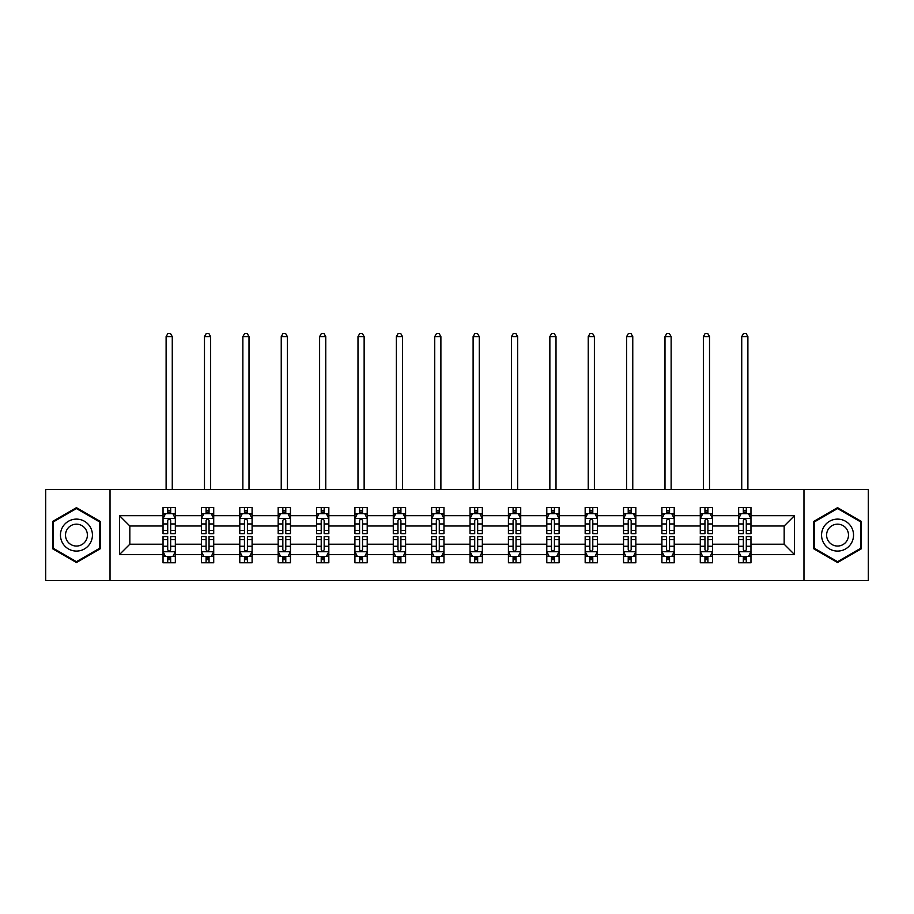 <?xml version="1.0" encoding="UTF-8"?>
<svg xmlns="http://www.w3.org/2000/svg" width="914" height="914" viewBox="0 0 914 914"><rect width="100%" height="100%" fill="white"/><g stroke="black" fill="none" stroke-linecap="round" stroke-linejoin="round"><path stroke-width="1.37" d="M803.977 580.607L868.3 580.607L868.3 489.596L803.977 489.596L803.977 580.607L110.023 580.607L110.023 489.596L45.7 489.596L45.7 580.607L110.023 580.607M750.965 554.535L750.965 544.207L784.166 544.207L794.506 554.535L750.965 554.535L750.965 562.773L746.292 562.773L746.292 556.5M803.977 489.596L110.023 489.596M738.661 554.535L712.589 554.535L712.589 544.207L738.661 544.207L738.661 562.773L750.965 562.773L750.965 556.203L748.646 556.203M712.589 554.535L712.589 562.773L707.916 562.773L707.916 556.5M700.284 554.535L674.212 554.535L674.212 544.207L700.284 544.207L700.284 562.773L712.589 562.773L712.589 556.203L710.269 556.203M674.212 554.535L674.212 562.773L669.539 562.773L669.539 556.5M661.907 554.535L635.836 554.535L635.836 544.207L661.907 544.207L661.907 562.773L674.212 562.773L674.212 556.203L671.904 556.203M635.836 554.535L635.836 562.773L631.163 562.773L631.163 556.5M623.542 554.535L597.459 554.535L597.459 544.207L623.542 544.207L623.542 562.773L635.836 562.773L635.836 556.203L633.528 556.203M597.459 554.535L597.459 562.773L592.786 562.773L592.786 556.5M585.166 554.535L559.082 554.535L559.082 544.207L585.166 544.207L585.166 562.773L597.459 562.773L597.459 556.203L595.151 556.203M559.082 554.535L559.082 562.773L554.41 562.773L554.41 556.5M546.789 554.535L520.717 554.535L520.717 544.207L546.789 544.207L546.789 562.773L559.082 562.773L559.082 556.203L556.775 556.203M520.717 554.535L520.717 562.773L516.033 562.773L516.033 556.5M508.413 554.535L482.341 554.535L482.341 544.207L508.413 544.207L508.413 562.773L520.717 562.773L520.717 556.203L518.398 556.203M482.341 554.535L482.341 562.773L477.668 562.773L477.668 556.5M470.036 554.535L443.964 554.535L443.964 544.207L470.036 544.207L470.036 562.773L482.341 562.773L482.341 556.203L480.021 556.203M443.964 554.535L443.964 562.773L439.291 562.773L439.291 556.5M431.659 554.535L405.588 554.535L405.588 544.207L431.659 544.207L431.659 562.773L443.964 562.773L443.964 556.203L441.645 556.203M405.588 554.535L405.588 562.773L400.915 562.773L400.915 556.5M393.283 554.535L367.211 554.535L367.211 544.207L393.283 544.207L393.283 562.773L405.588 562.773L405.588 556.203L403.28 556.203M367.211 554.535L367.211 562.773L362.538 562.773L362.538 556.5M354.918 554.535L328.834 554.535L328.834 544.207L354.918 544.207L354.918 562.773L367.211 562.773L367.211 556.203L364.903 556.203M328.834 554.535L328.834 562.773L324.162 562.773L324.162 556.5M316.541 554.535L290.458 554.535L290.458 544.207L316.541 544.207L316.541 562.773L328.834 562.773L328.834 556.203L326.527 556.203M290.458 554.535L290.458 562.773L285.785 562.773L285.785 556.5M278.164 554.535L252.093 554.535L252.093 544.207L278.164 544.207L278.164 562.773L290.458 562.773L290.458 556.203L288.15 556.203M252.093 554.535L252.093 562.773L247.42 562.773L247.42 556.5M239.788 554.535L213.716 554.535L213.716 544.207L239.788 544.207L239.788 562.773L252.093 562.773L252.093 556.203L249.773 556.203M213.716 554.535L213.716 562.773L209.043 562.773L209.043 556.5M201.411 554.535L175.339 554.535L175.339 544.207L201.411 544.207L201.411 562.773L213.716 562.773L213.716 556.203L211.397 556.203M175.339 554.535L175.339 562.773L170.667 562.773L170.667 556.5M163.035 554.535L119.494 554.535L119.494 515.667L163.035 515.667L163.035 525.996L129.834 525.996L129.834 544.207L163.035 544.207L163.035 562.773L175.339 562.773L175.339 556.203L173.02 556.203M165.354 513.999L163.035 513.999L163.035 507.43L163.035 515.667M167.708 513.702L167.708 507.43L163.035 507.43L175.339 507.43L175.339 515.667L201.411 515.667L201.411 507.43L213.716 507.43L213.716 515.667L239.788 515.667L239.788 507.43L252.093 507.43L252.093 515.667L278.164 515.667L278.164 507.43L290.458 507.43L290.458 515.667L316.541 515.667L316.541 507.43L328.834 507.43L328.834 515.667L354.918 515.667L354.918 507.43L367.211 507.43L367.211 515.667L393.283 515.667L393.283 507.43L405.588 507.43L405.588 515.667L431.659 515.667L431.659 507.43L443.964 507.43L443.964 515.667L470.036 515.667L470.036 507.43L482.341 507.43L482.341 515.667L508.413 515.667L508.413 507.43L520.717 507.43L520.717 515.667L546.789 515.667L546.789 507.43L559.082 507.43L559.082 515.667L585.166 515.667L585.166 507.43L597.459 507.43L597.459 515.667L623.542 515.667L623.542 507.43L635.836 507.43L635.836 515.667L661.907 515.667L661.907 507.43L674.212 507.43L674.212 515.667L700.284 515.667L700.284 507.43L712.589 507.43L712.589 515.667L738.661 515.667L738.661 507.43L750.965 507.43L750.965 515.667L794.506 515.667L794.506 554.535M738.661 515.667L738.661 525.996L712.589 525.996L712.589 515.667M700.284 515.667L700.284 525.996L674.212 525.996L674.212 515.667M661.907 515.667L661.907 525.996L635.836 525.996L635.836 515.667M623.542 515.667L623.542 525.996L597.459 525.996L597.459 515.667M585.166 515.667L585.166 525.996L559.082 525.996L559.082 515.667M546.789 515.667L546.789 525.996L520.717 525.996L520.717 515.667M508.413 515.667L508.413 525.996L482.341 525.996L482.341 515.667M470.036 515.667L470.036 525.996L443.964 525.996L443.964 515.667M431.659 515.667L431.659 525.996L405.588 525.996L405.588 515.667M393.283 515.667L393.283 525.996L367.211 525.996L367.211 515.667M354.918 515.667L354.918 525.996L328.834 525.996L328.834 515.667M316.541 515.667L316.541 525.996L290.458 525.996L290.458 515.667M278.164 515.667L278.164 525.996L252.093 525.996L252.093 515.667M239.788 515.667L239.788 525.996L213.716 525.996L213.716 515.667M201.411 515.667L201.411 525.996L175.339 525.996L175.339 515.667M119.494 515.667L129.834 525.996M784.166 544.207L784.166 525.996L750.965 525.996L750.965 515.667M743.333 513.577L746.292 513.577M704.957 513.577L707.916 513.577M666.58 513.577L669.539 513.577M628.215 513.577L631.163 513.577M589.838 513.577L592.786 513.577M551.462 513.577L554.41 513.577M513.085 513.577L516.033 513.577M474.709 513.577L477.668 513.577M436.332 513.577L439.291 513.577M397.967 513.577L400.915 513.577M359.59 513.577L362.538 513.577M321.214 513.577L324.162 513.577M282.837 513.577L285.785 513.577M244.461 513.577L247.42 513.577M206.084 513.577L209.043 513.577M167.708 513.577L170.667 513.577M167.708 556.626L170.667 556.626M206.084 556.626L209.043 556.626M244.461 556.626L247.42 556.626M282.837 556.626L285.785 556.626M321.214 556.626L324.162 556.626M359.59 556.626L362.538 556.626M397.967 556.626L400.915 556.626M436.332 556.626L439.291 556.626M474.709 556.626L477.668 556.626M513.085 556.626L516.033 556.626M551.462 556.626L554.41 556.626M589.838 556.626L592.786 556.626M628.215 556.626L631.163 556.626M666.58 556.626L669.539 556.626M704.957 556.626L707.916 556.626M743.333 556.626L746.292 556.626M129.834 544.207L119.494 554.535M794.506 515.667L784.166 525.996M100.186 521.403L76.445 507.693L52.715 521.403L52.715 548.811L76.445 562.51L100.186 548.811L100.186 521.403M813.814 521.403L813.814 548.811L837.555 562.51L861.285 548.811L861.285 521.403L837.555 507.693L813.814 521.403M170.667 510.629L167.708 510.629M163.035 530.543L163.035 533.627L167.708 533.627L167.708 530.543L163.035 530.543L163.035 525.996M175.339 525.996L175.339 533.627L170.667 533.627L170.667 520.466C169.684 518.569 168.702 518.569 167.708 520.466L167.708 530.543M173.02 513.999L175.339 513.999L175.339 507.43L170.667 507.43L170.667 513.702M175.339 518.626L172.883 513.702L165.503 513.702L163.035 518.626M172.266 489.596L172.266 336.592L166.108 336.592L166.108 489.596M166.108 336.592L167.959 333.393L170.415 333.393L172.266 336.592M167.708 559.574L170.667 559.574M175.339 539.66L175.339 536.575L170.667 536.575L170.667 539.66L175.339 539.66L175.339 544.207M163.035 544.207L163.035 536.575L167.708 536.575L167.708 549.737C168.69 551.633 169.684 551.633 170.667 549.737L170.667 539.66M165.354 556.203L163.035 556.203L163.035 562.773L167.708 562.773L167.708 556.5M163.035 551.588L165.503 556.5L172.883 556.5L175.339 551.588M209.043 510.629L206.084 510.629M203.731 513.999L201.411 513.999L201.411 507.43L206.084 507.43L206.084 513.702M201.411 530.543L201.411 533.627L206.084 533.627L206.084 530.543L201.411 530.543L201.411 525.996M213.716 525.996L213.716 533.627L209.043 533.627L209.043 520.466C208.061 518.569 207.078 518.569 206.084 520.466L206.084 530.543M211.397 513.999L213.716 513.999L213.716 507.43L209.043 507.43L209.043 513.702M213.716 518.626L211.248 513.702L203.868 513.702L201.411 518.626M210.643 489.596L210.643 336.592L204.485 336.592L204.485 489.596M204.485 336.592L206.335 333.393L208.792 333.393L210.643 336.592M247.42 510.629L244.461 510.629M242.096 513.999L239.788 513.999L239.788 507.43L244.461 507.43L244.461 513.702M239.788 530.543L239.788 533.627L244.461 533.627L244.461 530.543L239.788 530.543L239.788 525.996M252.093 525.996L252.093 533.627L247.42 533.627L247.42 520.466C246.426 518.569 245.443 518.569 244.461 520.466L244.461 530.543M249.773 513.999L252.093 513.999L252.093 507.43L247.42 507.43L247.42 513.702M252.093 518.626L249.625 513.702L242.244 513.702L239.788 518.626M249.008 489.596L249.008 336.592L242.861 336.592L242.861 489.596M242.861 336.592L244.712 333.393L247.168 333.393L249.008 336.592M206.084 559.574L209.043 559.574M213.716 539.66L213.716 536.575L209.043 536.575L209.043 539.66L213.716 539.66L213.716 544.207M201.411 544.207L201.411 536.575L206.084 536.575L206.084 549.737C207.067 551.633 208.049 551.633 209.043 549.737L209.043 539.66M203.731 556.203L201.411 556.203L201.411 562.773L206.084 562.773L206.084 556.5M201.411 551.588L203.868 556.5L211.248 556.5L213.716 551.588M244.461 559.574L247.42 559.574M252.093 539.66L252.093 536.575L247.42 536.575L247.42 539.66L252.093 539.66L252.093 544.207M239.788 544.207L239.788 536.575L244.461 536.575L244.461 549.737C245.443 551.633 246.426 551.633 247.42 549.737L247.42 539.66M242.096 556.203L239.788 556.203L239.788 562.773L244.461 562.773L244.461 556.5M239.788 551.588L242.244 556.5L249.625 556.5L252.093 551.588M62.598 527.104A15.995 15.995 0 0 0 68.459 548.948A15.995 15.995 0 0 0 90.292 543.099A15.995 15.995 0 0 0 84.442 521.254A15.995 15.995 0 0 0 62.598 527.104M66.973 529.629A10.945 10.945 0 0 0 70.972 544.584A10.945 10.945 0 0 0 85.927 540.574A10.945 10.945 0 0 0 81.917 525.619A10.945 10.945 0 0 0 66.973 529.629M99.455 521.825L99.455 548.377L76.445 561.664L53.446 548.377L53.446 521.825L76.445 508.55L99.455 521.825M823.708 527.104A15.995 15.995 0 0 0 829.558 548.948A15.995 15.995 0 0 0 851.402 543.099A15.995 15.995 0 0 0 845.541 521.254A15.995 15.995 0 0 0 823.708 527.104M828.073 529.629A10.945 10.945 0 0 0 832.083 544.584A10.945 10.945 0 0 0 847.027 540.574A10.945 10.945 0 0 0 843.028 525.619A10.945 10.945 0 0 0 828.073 529.629M860.554 521.825L860.554 548.377L837.555 561.664L814.545 548.377L814.545 521.825L837.555 508.55L860.554 521.825M285.785 510.629L282.837 510.629M280.472 513.999L278.164 513.999L278.164 507.43L282.837 507.43L282.837 513.702M278.164 530.543L278.164 533.627L282.837 533.627L282.837 530.543L278.164 530.543L278.164 525.996M290.458 525.996L290.458 533.627L285.785 533.627L285.785 520.466C284.802 518.569 283.82 518.569 282.837 520.466L282.837 530.543M288.15 513.999L290.458 513.999L290.458 507.43L285.785 507.43L285.785 513.702M290.458 518.626L288.001 513.702L280.621 513.702L278.164 518.626M287.384 489.596L287.384 336.592L281.238 336.592L281.238 489.596M281.238 336.592L283.089 333.393L285.545 333.393L287.384 336.592M282.837 559.574L285.785 559.574M290.458 539.66L290.458 536.575L285.785 536.575L285.785 539.66L290.458 539.66L290.458 544.207M278.164 544.207L278.164 536.575L282.837 536.575L282.837 549.737C283.82 551.633 284.802 551.633 285.785 549.737L285.785 539.66M280.472 556.203L278.164 556.203L278.164 562.773L282.837 562.773L282.837 556.5M278.164 551.588L280.621 556.5L288.001 556.5L290.458 551.588M324.162 510.629L321.214 510.629M318.849 513.999L316.541 513.999L316.541 507.43L321.214 507.43L321.214 513.702M316.541 530.543L316.541 533.627L321.214 533.627L321.214 530.543L316.541 530.543L316.541 525.996M328.834 525.996L328.834 533.627L324.162 533.627L324.162 520.466C323.179 518.569 322.196 518.569 321.214 520.466L321.214 530.543M326.527 513.999L328.834 513.999L328.834 507.43L324.162 507.43L324.162 513.702M328.834 518.626L326.378 513.702L318.997 513.702L316.541 518.626M325.761 489.596L325.761 336.592L319.614 336.592L319.614 489.596M319.614 336.592L321.454 333.393L323.922 333.393L325.761 336.592M321.214 559.574L324.162 559.574M328.834 539.66L328.834 536.575L324.162 536.575L324.162 539.66L328.834 539.66L328.834 544.207M316.541 544.207L316.541 536.575L321.214 536.575L321.214 549.737C322.196 551.633 323.179 551.633 324.162 549.737L324.162 539.66M318.849 556.203L316.541 556.203L316.541 562.773L321.214 562.773L321.214 556.5M316.541 551.588L318.997 556.5L326.378 556.5L328.834 551.588M362.538 510.629L359.59 510.629M357.225 513.999L354.918 513.999L354.918 507.43L359.59 507.43L359.59 513.702M354.918 530.543L354.918 533.627L359.59 533.627L359.59 530.543L354.918 530.543L354.918 525.996M367.211 525.996L367.211 533.627L362.538 533.627L362.538 520.466C361.556 518.569 360.573 518.569 359.59 520.466L359.59 530.543M364.903 513.999L367.211 513.999L367.211 507.43L362.538 507.43L362.538 513.702M367.211 518.626L364.755 513.702L357.374 513.702L354.918 518.626M364.138 489.596L364.138 336.592L357.991 336.592L357.991 489.596M357.991 336.592L359.83 333.393L362.298 333.393L364.138 336.592M359.59 559.574L362.538 559.574M367.211 539.66L367.211 536.575L362.538 536.575L362.538 539.66L367.211 539.66L367.211 544.207M354.918 544.207L354.918 536.575L359.59 536.575L359.59 549.737C360.573 551.633 361.556 551.633 362.538 549.737L362.538 539.66M357.225 556.203L354.918 556.203L354.918 562.773L359.59 562.773L359.59 556.5M354.918 551.588L357.374 556.5L364.755 556.5L367.211 551.588M400.915 510.629L397.967 510.629M395.602 513.999L393.283 513.999L393.283 507.43L397.967 507.43L397.967 513.702M393.283 530.543L393.283 533.627L397.967 533.627L397.967 530.543L393.283 530.543L393.283 525.996M405.588 525.996L405.588 533.627L400.915 533.627L400.915 520.466C399.932 518.569 398.95 518.569 397.967 520.466L397.967 530.543M403.28 513.999L405.588 513.999L405.588 507.43L400.915 507.43L400.915 513.702M405.588 518.626L403.131 513.702L395.751 513.702L393.283 518.626M402.514 489.596L402.514 336.592L396.368 336.592L396.368 489.596M396.368 336.592L398.207 333.393L400.663 333.393L402.514 336.592M397.967 559.574L400.915 559.574M405.588 539.66L405.588 536.575L400.915 536.575L400.915 539.66L405.588 539.66L405.588 544.207M393.283 544.207L393.283 536.575L397.967 536.575L397.967 549.737C398.95 551.633 399.932 551.633 400.915 549.737L400.915 539.66M395.602 556.203L393.283 556.203L393.283 562.773L397.967 562.773L397.967 556.5M393.283 551.588L395.751 556.5L403.131 556.5L405.588 551.588M439.291 510.629L436.332 510.629M433.979 513.999L431.659 513.999L431.659 507.43L436.332 507.43L436.332 513.702M431.659 530.543L431.659 533.627L436.332 533.627L436.332 530.543L431.659 530.543L431.659 525.996M443.964 525.996L443.964 533.627L439.291 533.627L439.291 520.466C438.309 518.569 437.326 518.569 436.332 520.466L436.332 530.543M441.645 513.999L443.964 513.999L443.964 507.43L439.291 507.43L439.291 513.702M443.964 518.626L441.508 513.702L434.127 513.702L431.659 518.626M440.891 489.596L440.891 336.592L434.733 336.592L434.733 489.596M434.733 336.592L436.584 333.393L439.04 333.393L440.891 336.592M436.332 559.574L439.291 559.574M443.964 539.66L443.964 536.575L439.291 536.575L439.291 539.66L443.964 539.66L443.964 544.207M431.659 544.207L431.659 536.575L436.332 536.575L436.332 549.737C437.315 551.633 438.309 551.633 439.291 549.737L439.291 539.66M433.979 556.203L431.659 556.203L431.659 562.773L436.332 562.773L436.332 556.5M431.659 551.588L434.127 556.5L441.508 556.5L443.964 551.588M477.668 510.629L474.709 510.629M472.355 513.999L470.036 513.999L470.036 507.43L474.709 507.43L474.709 513.702M470.036 530.543L470.036 533.627L474.709 533.627L474.709 530.543L470.036 530.543L470.036 525.996M482.341 525.996L482.341 533.627L477.668 533.627L477.668 520.466C476.685 518.569 475.691 518.569 474.709 520.466L474.709 530.543M480.021 513.999L482.341 513.999L482.341 507.43L477.668 507.43L477.668 513.702M482.341 518.626L479.873 513.702L472.492 513.702L470.036 518.626M479.267 489.596L479.267 336.592L473.109 336.592L473.109 489.596M473.109 336.592L474.96 333.393L477.416 333.393L479.267 336.592M474.709 559.574L477.668 559.574M482.341 539.66L482.341 536.575L477.668 536.575L477.668 539.66L482.341 539.66L482.341 544.207M470.036 544.207L470.036 536.575L474.709 536.575L474.709 549.737C475.691 551.633 476.674 551.633 477.668 549.737L477.668 539.66M472.355 556.203L470.036 556.203L470.036 562.773L474.709 562.773L474.709 556.5M470.036 551.588L472.492 556.5L479.873 556.5L482.341 551.588M516.033 510.629L513.085 510.629M510.72 513.999L508.413 513.999L508.413 507.43L513.085 507.43L513.085 513.702M508.413 530.543L508.413 533.627L513.085 533.627L513.085 530.543L508.413 530.543L508.413 525.996M520.717 525.996L520.717 533.627L516.033 533.627L516.033 520.466C515.05 518.569 514.068 518.569 513.085 520.466L513.085 530.543M518.398 513.999L520.717 513.999L520.717 507.43L516.033 507.43L516.033 513.702M520.717 518.626L518.249 513.702L510.869 513.702L508.413 518.626M517.632 489.596L517.632 336.592L511.486 336.592L511.486 489.596M511.486 336.592L513.337 333.393L515.793 333.393L517.632 336.592M554.41 510.629L551.462 510.629M549.097 513.999L546.789 513.999L546.789 507.43L551.462 507.43L551.462 513.702M546.789 530.543L546.789 533.627L551.462 533.627L551.462 530.543L546.789 530.543L546.789 525.996M559.082 525.996L559.082 533.627L554.41 533.627L554.41 520.466C553.427 518.569 552.444 518.569 551.462 520.466L551.462 530.543M556.775 513.999L559.082 513.999L559.082 507.43L554.41 507.43L554.41 513.702M559.082 518.626L556.626 513.702L549.245 513.702L546.789 518.626M556.009 489.596L556.009 336.592L549.862 336.592L549.862 489.596M549.862 336.592L551.702 333.393L554.17 333.393L556.009 336.592M592.786 510.629L589.838 510.629M587.474 513.999L585.166 513.999L585.166 507.43L589.838 507.43L589.838 513.702M585.166 530.543L585.166 533.627L589.838 533.627L589.838 530.543L585.166 530.543L585.166 525.996M597.459 525.996L597.459 533.627L592.786 533.627L592.786 520.466C591.804 518.569 590.821 518.569 589.838 520.466L589.838 530.543M595.151 513.999L597.459 513.999L597.459 507.43L592.786 507.43L592.786 513.702M597.459 518.626L595.003 513.702L587.622 513.702L585.166 518.626M594.386 489.596L594.386 336.592L588.239 336.592L588.239 489.596M588.239 336.592L590.078 333.393L592.546 333.393L594.386 336.592M631.163 510.629L628.215 510.629M625.85 513.999L623.542 513.999L623.542 507.43L628.215 507.43L628.215 513.702M623.542 530.543L623.542 533.627L628.215 533.627L628.215 530.543L623.542 530.543L623.542 525.996M635.836 525.996L635.836 533.627L631.163 533.627L631.163 520.466C630.18 518.569 629.198 518.569 628.215 520.466L628.215 530.543M633.528 513.999L635.836 513.999L635.836 507.43L631.163 507.43L631.163 513.702M635.836 518.626L633.379 513.702L625.999 513.702L623.542 518.626M632.762 489.596L632.762 336.592L626.616 336.592L626.616 489.596M626.616 336.592L628.455 333.393L630.911 333.393L632.762 336.592M669.539 510.629L666.58 510.629M664.227 513.999L661.907 513.999L661.907 507.43L666.58 507.43L666.58 513.702M661.907 530.543L661.907 533.627L666.58 533.627L666.58 530.543L661.907 530.543L661.907 525.996M674.212 525.996L674.212 533.627L669.539 533.627L669.539 520.466C668.557 518.569 667.574 518.569 666.58 520.466L666.58 530.543M671.904 513.999L674.212 513.999L674.212 507.43L669.539 507.43L669.539 513.702M674.212 518.626L671.756 513.702L664.375 513.702L661.907 518.626M671.139 489.596L671.139 336.592L664.992 336.592L664.992 489.596M664.992 336.592L666.832 333.393L669.288 333.393L671.139 336.592M707.916 510.629L704.957 510.629M702.603 513.999L700.284 513.999L700.284 507.43L704.957 507.43L704.957 513.702M700.284 530.543L700.284 533.627L704.957 533.627L704.957 530.543L700.284 530.543L700.284 525.996M712.589 525.996L712.589 533.627L707.916 533.627L707.916 520.466C706.933 518.569 705.951 518.569 704.957 520.466L704.957 530.543M710.269 513.999L712.589 513.999L712.589 507.43L707.916 507.43L707.916 513.702M712.589 518.626L710.132 513.702L702.752 513.702L700.284 518.626M709.515 489.596L709.515 336.592L703.357 336.592L703.357 489.596M703.357 336.592L705.208 333.393L707.664 333.393L709.515 336.592M513.085 559.574L516.033 559.574M520.717 539.66L520.717 536.575L516.033 536.575L516.033 539.66L520.717 539.66L520.717 544.207M508.413 544.207L508.413 536.575L513.085 536.575L513.085 549.737C514.068 551.633 515.05 551.633 516.033 549.737L516.033 539.66M510.72 556.203L508.413 556.203L508.413 562.773L513.085 562.773L513.085 556.5M508.413 551.588L510.869 556.5L518.249 556.5L520.717 551.588M551.462 559.574L554.41 559.574M559.082 539.66L559.082 536.575L554.41 536.575L554.41 539.66L559.082 539.66L559.082 544.207M546.789 544.207L546.789 536.575L551.462 536.575L551.462 549.737C552.444 551.633 553.427 551.633 554.41 549.737L554.41 539.66M549.097 556.203L546.789 556.203L546.789 562.773L551.462 562.773L551.462 556.5M546.789 551.588L549.245 556.5L556.626 556.5L559.082 551.588M589.838 559.574L592.786 559.574M597.459 539.66L597.459 536.575L592.786 536.575L592.786 539.66L597.459 539.66L597.459 544.207M585.166 544.207L585.166 536.575L589.838 536.575L589.838 549.737C590.821 551.633 591.804 551.633 592.786 549.737L592.786 539.66M587.474 556.203L585.166 556.203L585.166 562.773L589.838 562.773L589.838 556.5M585.166 551.588L587.622 556.5L595.003 556.5L597.459 551.588M628.215 559.574L631.163 559.574M635.836 539.66L635.836 536.575L631.163 536.575L631.163 539.66L635.836 539.66L635.836 544.207M623.542 544.207L623.542 536.575L628.215 536.575L628.215 549.737C629.198 551.633 630.18 551.633 631.163 549.737L631.163 539.66M625.85 556.203L623.542 556.203L623.542 562.773L628.215 562.773L628.215 556.5M623.542 551.588L625.999 556.5L633.379 556.5L635.836 551.588M666.58 559.574L669.539 559.574M674.212 539.66L674.212 536.575L669.539 536.575L669.539 539.66L674.212 539.66L674.212 544.207M661.907 544.207L661.907 536.575L666.58 536.575L666.58 549.737C667.574 551.633 668.557 551.633 669.539 549.737L669.539 539.66M664.227 556.203L661.907 556.203L661.907 562.773L666.58 562.773L666.58 556.5M661.907 551.588L664.375 556.5L671.756 556.5L674.212 551.588M704.957 559.574L707.916 559.574M712.589 539.66L712.589 536.575L707.916 536.575L707.916 539.66L712.589 539.66L712.589 544.207M700.284 544.207L700.284 536.575L704.957 536.575L704.957 549.737C705.939 551.633 706.922 551.633 707.916 549.737L707.916 539.66M702.603 556.203L700.284 556.203L700.284 562.773L704.957 562.773L704.957 556.5M700.284 551.588L702.752 556.5L710.132 556.5L712.589 551.588M746.292 510.629L743.333 510.629M740.98 513.999L738.661 513.999L738.661 507.43L743.333 507.43L743.333 513.702M738.661 530.543L738.661 533.627L743.333 533.627L743.333 530.543L738.661 530.543L738.661 525.996M750.965 525.996L750.965 533.627L746.292 533.627L746.292 520.466C745.31 518.569 744.316 518.569 743.333 520.466L743.333 530.543M748.646 513.999L750.965 513.999L750.965 507.43L746.292 507.43L746.292 513.702M750.965 518.626L748.497 513.702L741.117 513.702L738.661 518.626M747.892 489.596L747.892 336.592L741.734 336.592L741.734 489.596M741.734 336.592L743.585 333.393L746.041 333.393L747.892 336.592M743.333 559.574L746.292 559.574M750.965 539.66L750.965 536.575L746.292 536.575L746.292 539.66L750.965 539.66L750.965 544.207M738.661 544.207L738.661 536.575L743.333 536.575L743.333 549.737C744.316 551.633 745.298 551.633 746.292 549.737L746.292 539.66M740.98 556.203L738.661 556.203L738.661 562.773L743.333 562.773L743.333 556.5M738.661 551.588L741.117 556.5L748.497 556.5L750.965 551.588M175.282 518.501L163.103 518.501M175.339 530.543L170.667 530.543M167.708 523.951L163.035 523.951M175.339 523.951L170.667 523.951M170.667 512.194L167.708 512.194M163.103 551.702L175.282 551.702M163.035 539.66L167.708 539.66M170.667 546.252L175.339 546.252M163.035 546.252L167.708 546.252M167.708 558.008L170.667 558.008M213.648 518.501L201.48 518.501M213.716 530.543L209.043 530.543M206.084 523.951L201.411 523.951M213.716 523.951L209.043 523.951M209.043 512.194L206.084 512.194M252.024 518.501L239.845 518.501M252.093 530.543L247.42 530.543M244.461 523.951L239.788 523.951M252.093 523.951L247.42 523.951M247.42 512.194L244.461 512.194M201.48 551.702L213.648 551.702M201.411 539.66L206.084 539.66M209.043 546.252L213.716 546.252M201.411 546.252L206.084 546.252M206.084 558.008L209.043 558.008M239.845 551.702L252.024 551.702M239.788 539.66L244.461 539.66M247.42 546.252L252.093 546.252M239.788 546.252L244.461 546.252M244.461 558.008L247.42 558.008M290.401 518.501L278.222 518.501M290.458 530.543L285.785 530.543M282.837 523.951L278.164 523.951M290.458 523.951L285.785 523.951M285.785 512.194L282.837 512.194M278.222 551.702L290.401 551.702M278.164 539.66L282.837 539.66M285.785 546.252L290.458 546.252M278.164 546.252L282.837 546.252M282.837 558.008L285.785 558.008M328.777 518.501L316.598 518.501M328.834 530.543L324.162 530.543M321.214 523.951L316.541 523.951M328.834 523.951L324.162 523.951M324.162 512.194L321.214 512.194M316.598 551.702L328.777 551.702M316.541 539.66L321.214 539.66M324.162 546.252L328.834 546.252M316.541 546.252L321.214 546.252M321.214 558.008L324.162 558.008M367.154 518.501L354.975 518.501M367.211 530.543L362.538 530.543M359.59 523.951L354.918 523.951M367.211 523.951L362.538 523.951M362.538 512.194L359.59 512.194M354.975 551.702L367.154 551.702M354.918 539.66L359.59 539.66M362.538 546.252L367.211 546.252M354.918 546.252L359.59 546.252M359.59 558.008L362.538 558.008M405.53 518.501L393.351 518.501M405.588 530.543L400.915 530.543M397.967 523.951L393.283 523.951M405.588 523.951L400.915 523.951M400.915 512.194L397.967 512.194M393.351 551.702L405.53 551.702M393.283 539.66L397.967 539.66M400.915 546.252L405.588 546.252M393.283 546.252L397.967 546.252M397.967 558.008L400.915 558.008M443.896 518.501L431.728 518.501M443.964 530.543L439.291 530.543M436.332 523.951L431.659 523.951M443.964 523.951L439.291 523.951M439.291 512.194L436.332 512.194M431.728 551.702L443.896 551.702M431.659 539.66L436.332 539.66M439.291 546.252L443.964 546.252M431.659 546.252L436.332 546.252M436.332 558.008L439.291 558.008M482.272 518.501L470.104 518.501M482.341 530.543L477.668 530.543M474.709 523.951L470.036 523.951M482.341 523.951L477.668 523.951M477.668 512.194L474.709 512.194M470.104 551.702L482.272 551.702M470.036 539.66L474.709 539.66M477.668 546.252L482.341 546.252M470.036 546.252L474.709 546.252M474.709 558.008L477.668 558.008M520.649 518.501L508.47 518.501M520.717 530.543L516.033 530.543M513.085 523.951L508.413 523.951M520.717 523.951L516.033 523.951M516.033 512.194L513.085 512.194M559.025 518.501L546.846 518.501M559.082 530.543L554.41 530.543M551.462 523.951L546.789 523.951M559.082 523.951L554.41 523.951M554.41 512.194L551.462 512.194M597.402 518.501L585.223 518.501M597.459 530.543L592.786 530.543M589.838 523.951L585.166 523.951M597.459 523.951L592.786 523.951M592.786 512.194L589.838 512.194M635.778 518.501L623.599 518.501M635.836 530.543L631.163 530.543M628.215 523.951L623.542 523.951M635.836 523.951L631.163 523.951M631.163 512.194L628.215 512.194M674.155 518.501L661.976 518.501M674.212 530.543L669.539 530.543M666.58 523.951L661.907 523.951M674.212 523.951L669.539 523.951M669.539 512.194L666.58 512.194M712.52 518.501L700.353 518.501M712.589 530.543L707.916 530.543M704.957 523.951L700.284 523.951M712.589 523.951L707.916 523.951M707.916 512.194L704.957 512.194M508.47 551.702L520.649 551.702M508.413 539.66L513.085 539.66M516.033 546.252L520.717 546.252M508.413 546.252L513.085 546.252M513.085 558.008L516.033 558.008M546.846 551.702L559.025 551.702M546.789 539.66L551.462 539.66M554.41 546.252L559.082 546.252M546.789 546.252L551.462 546.252M551.462 558.008L554.41 558.008M585.223 551.702L597.402 551.702M585.166 539.66L589.838 539.66M592.786 546.252L597.459 546.252M585.166 546.252L589.838 546.252M589.838 558.008L592.786 558.008M623.599 551.702L635.778 551.702M623.542 539.66L628.215 539.66M631.163 546.252L635.836 546.252M623.542 546.252L628.215 546.252M628.215 558.008L631.163 558.008M661.976 551.702L674.155 551.702M661.907 539.66L666.58 539.66M669.539 546.252L674.212 546.252M661.907 546.252L666.58 546.252M666.58 558.008L669.539 558.008M700.353 551.702L712.52 551.702M700.284 539.66L704.957 539.66M707.916 546.252L712.589 546.252M700.284 546.252L704.957 546.252M704.957 558.008L707.916 558.008M750.897 518.501L738.718 518.501M750.965 530.543L746.292 530.543M743.333 523.951L738.661 523.951M750.965 523.951L746.292 523.951M746.292 512.194L743.333 512.194M738.718 551.702L750.897 551.702M738.661 539.66L743.333 539.66M746.292 546.252L750.965 546.252M738.661 546.252L743.333 546.252M743.333 558.008L746.292 558.008"/></g></svg>
